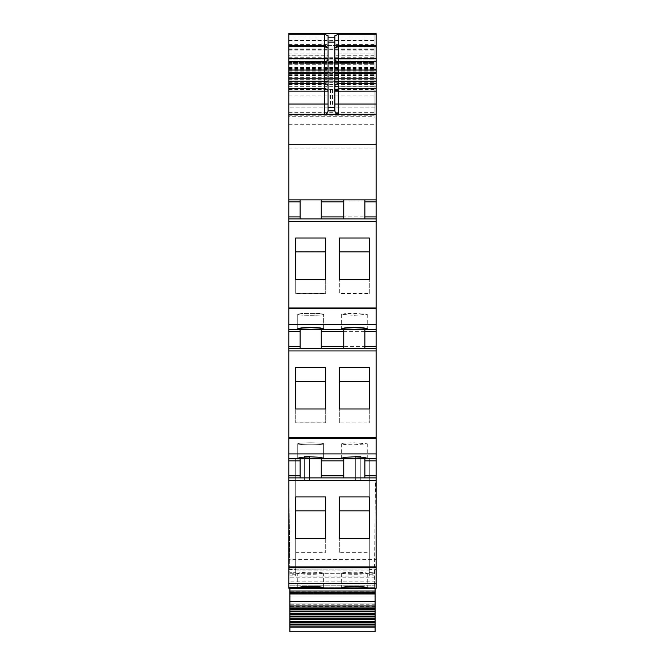<?xml version="1.0" encoding="UTF-8"?>
<svg xmlns="http://www.w3.org/2000/svg" width="665" height="665" viewBox="0 0 665 665"><rect width="100%" height="100%" fill="white"/><g stroke="black" fill="none" stroke-linecap="round" stroke-linejoin="round"><path stroke-width="0.5" stroke-dasharray="3.33 2.49" d="M376.116 566.896L376.116 559.656L288.884 559.656L288.884 572.947L288.884 567.852L295.701 567.852L295.701 572.947L295.701 570.952L369.299 570.952L369.299 572.947L376.116 572.947L376.116 567.852L369.299 567.877L376.116 567.852L376.116 458.808L369.299 458.808L369.299 569.448L376.116 569.448M376.116 559.656L376.116 480.953L376.116 588.276L288.884 588.276L288.884 587.594L323.639 587.594L288.884 587.594L323.639 587.594L288.884 587.594L288.884 480.953L290.007 587.935L289.94 581.127L374.378 581.127L374.312 587.935L290.007 587.935L374.312 587.935L375.434 480.953L288.884 480.953L375.434 480.953L374.378 581.127M364.869 348.41L364.869 329.333L376.116 329.333L376.116 308.809L288.884 308.809L288.884 33.25L288.884 118.087L288.884 62.618L288.884 107.082L288.884 79.335L288.884 81.288L332.5 81.288L288.884 81.288L288.884 33.591M288.884 308.809L288.884 348.41L376.116 348.41L376.116 346.365L321.253 346.365L321.253 329.333L321.253 348.41L288.884 348.41L288.884 350.945L376.116 350.945L376.116 348.41L321.253 348.41L321.253 346.365M364.869 477.886L364.869 458.808L288.884 458.808L295.701 458.808L295.701 567.877L288.884 567.877L288.884 350.945M288.884 559.656L288.884 480.953L289.94 581.127M288.884 55.212L288.884 40.066L288.884 55.943L288.884 55.212L328.069 55.212L328.069 40.066L328.069 55.212M288.884 458.808L376.116 458.808L376.116 350.945M295.701 570.952L295.701 458.808L369.299 458.808L369.299 569.456M311.868 458.784L323.639 458.21L319.848 457.304L310.696 456.805L301.536 457.304L297.745 458.21L297.745 443.804A12.951 0.989 0 0 0 310.696 444.794A12.951 0.989 0 0 0 323.639 443.804A12.951 0.989 0 0 0 310.696 442.807A12.951 0.989 0 0 0 297.745 443.804A12.951 0.989 0 0 1 310.696 442.807A12.951 0.989 0 0 1 323.639 443.804A12.951 0.989 0 0 1 310.696 444.794A12.951 0.989 0 0 1 297.745 443.804L297.745 458.21L309.84 458.784M325.684 367.396L325.684 408.909L295.701 408.909L295.701 367.396L325.684 367.396L325.684 422.815L295.701 422.815L295.701 381.294L325.684 381.294M300.131 346.365L300.131 329.333L300.131 348.41L300.131 346.365L288.884 346.365M376.116 329.333L288.884 329.333L376.116 329.333L376.116 346.365M310.696 329.316L297.745 328.734L301.544 327.828L310.696 327.33L319.848 327.828L323.639 328.734L323.639 314.329A12.951 0.989 0 0 0 310.696 313.34A12.951 0.989 0 0 0 297.745 314.329A12.951 0.989 0 0 0 310.696 315.318A12.951 0.989 0 0 0 323.639 314.329A12.951 0.989 0 0 1 310.696 315.318A12.951 0.989 0 0 1 297.745 314.329A12.951 0.989 0 0 1 310.696 313.34A12.951 0.989 0 0 1 323.639 314.329L323.639 328.734L310.696 329.316M376.116 308.809L376.116 216.898L321.253 216.898L321.253 199.857L321.253 218.943L288.884 218.943L376.116 218.943L321.253 218.943L321.253 216.898M325.684 237.92L295.701 237.92L295.701 279.441L325.684 279.441L325.684 237.92L325.684 293.34L295.701 293.34L295.701 251.827L325.684 251.827M300.131 216.898L300.131 199.857L300.131 218.943L300.131 216.898L288.884 216.898M300.131 218.943L300.131 199.857L376.116 199.857L288.884 199.857L376.116 199.857L376.116 118.087L374.071 118.087L374.071 33.591M374.071 116.708L374.071 59.825L374.071 116.708L288.884 116.708M288.884 61.371L374.071 61.371L374.071 118.087L374.071 59.825L374.071 118.087L288.884 118.087L376.116 118.087L376.116 33.591M374.071 61.371L374.071 45.519L288.884 45.519L374.071 45.519L374.071 65.286L374.071 33.25M288.884 69.368L374.071 69.368L374.071 65.286M288.884 62.618L374.071 62.618L288.884 62.618M288.884 68.071L376.116 68.071L288.884 68.071M288.884 73.491L376.116 73.491L376.116 107.082L288.884 107.082L376.116 107.082L376.116 80.98L288.884 80.98M376.116 73.491L376.116 81.288L376.116 79.243L376.116 81.288L332.5 81.288L376.116 81.288L376.116 78.769L376.116 79.335L288.884 79.335M332.5 72.36L376.116 72.36L332.5 72.36M289.566 72.36L330.455 72.36L289.566 72.36M288.884 114.272L376.116 114.272M295.36 199.857L288.884 199.857L295.36 199.857M300.131 348.41L300.131 329.333L343.747 329.333L343.747 348.41M364.869 329.333L343.747 329.333M364.869 458.808L376.116 458.808M323.639 588.276L323.639 587.594L323.639 588.276M376.116 480.953L288.884 480.953L376.116 480.953M288.884 59.825L374.071 59.825L288.884 59.825M288.884 53.009L328.069 53.009L288.884 53.009M288.884 55.943L328.069 55.943L288.884 55.943M288.884 40.066L328.069 40.066L288.884 40.066M295.701 367.396L295.701 381.294M295.701 408.909L295.701 422.815M325.684 408.909L325.684 422.815M325.684 279.441L325.684 293.34M295.701 237.92L295.701 251.827M295.701 279.441L295.701 293.34M376.116 216.898L376.116 199.857M374.071 53.009L374.071 40.066L374.071 53.009L334.886 53.009L334.886 55.943L334.886 40.066L334.886 53.009L374.071 53.009M334.886 47.88L334.886 35.76M335.202 112.31L334.886 58.478M328.069 47.888L328.069 35.76M328.069 48.005L328.069 110.864A3.408 3.408 0 0 1 327.429 112.859M343.747 218.943L343.747 199.857M321.253 218.943L321.253 199.857M364.869 199.857L364.869 218.943M295.701 238.004L295.701 251.902M325.684 238.004L325.684 251.902M325.684 279.508L325.684 293.406L325.684 279.508M295.701 293.406L295.701 279.508L295.701 293.406L325.684 293.406M369.299 251.902L369.299 238.004M339.316 238.004L339.316 251.902M369.299 293.406L369.299 279.508L369.299 293.406L339.316 293.406L339.316 279.508L339.316 293.406M354.304 315.318L367.255 314.329L354.304 313.34L345.152 313.631L341.361 314.329L354.304 315.318M321.253 348.41L321.253 329.333M295.701 408.975L295.701 422.882L295.701 408.975M295.701 367.471L295.701 381.378M325.684 367.471L325.684 381.378M325.684 408.975L325.684 422.882L325.684 408.975M295.701 422.882L325.684 422.882M339.316 367.471L339.316 381.378M369.299 381.378L369.299 367.471M369.299 408.975L369.299 422.882L369.299 408.975M339.316 422.882L339.316 408.975L339.316 422.882L369.299 422.882M354.304 444.794L367.255 443.804L354.304 442.807A12.951 0.989 180 0 0 341.361 443.804A12.951 0.989 180 0 0 354.304 444.794M300.131 458.808L300.131 477.886M321.253 477.886L321.253 458.808M343.747 458.808L343.747 477.886M295.701 538.451L295.701 552.349L295.701 538.451M295.701 496.946L295.701 510.845M325.684 496.946L325.684 510.845M325.684 538.451L325.684 552.349L325.684 538.451M295.701 552.349L325.684 552.349M339.316 496.946L339.316 510.845M369.299 510.845L369.299 496.946M369.299 538.451L369.299 552.349L369.299 538.451M339.316 552.349L339.316 538.451L339.316 552.349L369.299 552.349M310.696 574.269A12.951 0.989 0 0 1 297.745 573.272A12.951 0.989 0 0 1 310.696 572.282A12.951 0.989 0 0 1 323.639 573.272A12.951 0.989 0 0 1 310.696 574.269M354.304 574.269A12.951 0.989 180 0 0 367.255 573.272A12.951 0.989 180 0 0 354.304 572.282A12.951 0.989 180 0 0 341.361 573.272A12.951 0.989 180 0 0 354.304 574.269M304.046 456.423L309.499 456.423L304.046 456.423L304.046 480.953L309.499 480.953L309.499 456.423L304.046 456.423L304.046 480.953L304.046 456.423L309.499 456.423L309.499 480.953L309.499 456.423L309.499 480.953L304.046 480.953L304.046 456.423M304.387 456.423L309.84 456.423L304.387 456.423L309.84 456.423L304.387 456.423L304.387 480.953L309.84 480.953L309.84 456.423L304.387 456.423L304.387 480.953L304.387 456.423L309.84 456.423L309.84 480.953L309.84 456.423L309.84 480.953L304.387 480.953L304.387 456.423L304.387 480.953L309.84 480.953L309.84 456.423L304.387 456.423L304.387 480.953L304.387 456.423L309.84 456.423L309.84 480.953L309.84 456.423L309.84 480.953L304.387 480.953L304.387 456.423M304.221 456.423L309.674 456.423L304.221 456.423L304.221 480.953L309.674 480.953L309.674 456.423L304.221 456.423L304.221 480.953L304.221 456.423L309.674 456.423L309.674 480.953L309.674 456.423L309.674 480.953L304.221 480.953L304.221 456.423M355.326 456.423L360.779 456.423L355.326 456.423L360.779 456.423L355.326 456.423L360.779 456.423L355.326 456.423L360.779 456.423L355.326 456.423L355.326 480.953L360.779 480.953L360.779 456.423L360.779 480.953L360.779 456.423L360.779 480.953L355.326 480.953L355.326 456.423L355.326 480.953L355.326 456.423L355.326 480.953L360.779 480.953L360.779 456.423L355.326 456.423L355.326 480.953L355.326 456.423L360.779 456.423L355.326 456.423L355.326 480.953L355.326 456.423L355.326 480.953L360.779 480.953L360.779 456.423L355.326 456.423L360.779 456.423L360.779 480.953L355.326 480.953L355.326 456.423L355.326 480.953L355.326 456.423L355.326 480.953L360.779 480.953L360.779 456.423L360.779 480.953L360.779 456.423L355.326 456.423L360.779 456.423L360.779 480.953L355.326 480.953L355.326 456.423L355.326 480.953L360.779 480.953L360.779 456.423L360.779 480.953L360.779 456.423L355.326 456.423M360.779 480.953L355.326 480.953L360.779 480.953L355.326 480.953L360.779 480.953L355.326 480.953L360.779 480.953L355.326 480.953L360.779 480.953L360.779 456.423L360.779 480.953M374.071 55.943L334.886 55.943L374.071 55.943M374.071 40.066L334.886 40.066L374.071 40.066M288.884 567.902L376.116 567.902M288.884 588.276L288.884 587.594L288.884 588.276M295.701 573.33L369.299 573.33L369.299 458.808L295.701 458.808L295.701 575.167L295.701 572.748L289.907 572.748L295.701 572.748M369.299 573.33L369.299 576.015L295.701 576.015L295.701 572.623M295.701 576.015L295.701 458.808L369.299 458.808L369.299 576.015M375.093 588.276L375.093 570.005L375.093 575.167L369.299 575.167M369.299 574.735L375.093 574.735L375.093 572.623L369.299 572.623M369.299 572.748L375.093 572.748L375.093 609.148L289.907 609.148L289.907 605.316L289.907 627.17M289.907 588.276L289.907 608.957L375.093 608.957L375.093 605.316L375.093 627.17M295.701 574.735L289.907 574.735L289.907 575.167L295.701 575.167M289.907 569.83L375.093 570.005L289.907 569.83M289.907 591.002L375.093 591.002M375.093 604.975L289.907 605.316L289.907 603.953L289.907 605.316L375.093 605.316L375.093 603.953L289.907 603.953L289.907 601.567L289.907 603.953L375.093 603.953L375.093 604.975L289.907 604.975M375.093 601.567L289.907 601.567L289.907 596.114L289.907 601.567L375.093 601.567L375.093 603.953L375.093 601.567L289.907 601.567L375.093 601.567L375.093 601.094L289.907 601.094L289.907 585.208L289.907 601.094L375.093 601.094L375.093 601.567L289.907 601.567L375.093 601.567L375.093 596.114L289.907 596.114L289.907 587.253L289.907 596.114L375.093 596.114L375.093 601.094L289.907 601.094L375.093 601.094L375.093 601.567M375.093 592.54L375.093 594.751L289.907 594.751L375.093 594.751L375.093 587.253L289.907 587.253L289.907 585.208L289.907 587.253L375.093 587.253L375.093 592.54L289.907 592.54M375.093 591.858L375.093 585.208L289.907 585.208L375.093 585.208L375.093 596.114L289.907 596.114L375.093 596.114L375.093 601.094L375.093 591.858L289.907 591.858M375.093 585.208L289.907 585.208L375.093 585.208M375.093 587.253L289.907 587.253M375.093 605.316L289.907 605.316L375.093 605.316M304.221 480.953L309.674 480.953L304.221 480.953M304.387 480.953L309.84 480.953L304.387 480.953M304.046 480.953L309.499 480.953L304.046 480.953M288.884 569.448L295.701 569.448M288.884 453.896L376.116 453.896M288.884 438.277L376.116 438.277M288.884 437.42L376.116 437.42M300.131 331.378L288.884 331.378M376.116 324.42L288.884 324.42M288.884 307.953L376.116 307.953M288.884 221.478L376.116 221.478M300.131 201.902L288.884 201.902M288.884 148.004L376.116 148.004M288.884 124.305L376.116 124.305M288.884 114.314L374.071 114.314M288.884 64.721L374.071 64.721M288.884 57.797L374.071 57.797M288.884 48.038L374.071 48.038M288.884 49.601L374.071 49.601M288.884 57.764L374.071 57.764M288.884 61.18L374.071 61.18M288.884 62.826L374.071 62.826M288.884 45.976L374.071 45.976M288.884 40.548L374.071 40.548M288.884 61.662L374.071 61.662M288.884 62.502L374.071 62.502M288.884 68.678L374.071 68.678M288.884 69.983L374.071 69.983M288.884 71.064L374.071 71.064M376.116 69.434L374.071 69.434M288.884 68.196L374.071 68.196M288.884 67.514L374.071 67.514M288.884 70.382L374.071 70.382M288.884 115.801L374.071 115.801M288.884 112.651L376.116 112.651M288.884 95.96L376.116 95.96M288.884 73.665L376.116 73.665M288.884 69.335L376.116 69.335M288.884 72.236L376.116 72.236L288.884 72.236M288.884 73.815L376.116 73.815M288.884 75.511L376.116 75.511M288.884 77.348L376.116 77.348M288.884 78.537L376.116 78.537L288.884 78.545M288.884 81.221L376.116 81.221M288.884 81.18L376.116 81.18M288.884 81.055L376.116 81.055M288.884 79.002L376.116 79.002L288.884 79.002M288.884 84.53L376.116 84.53M288.884 86.201L376.116 86.201M288.884 86.342L376.116 86.342M288.884 89.467L334.886 89.467M335.858 89.467L376.116 89.467M330.455 89.467L330.455 107.082M288.884 82.701L376.116 82.701M288.884 80.997L376.116 80.997M288.884 80.856L376.116 80.856M288.884 77.323L376.116 77.323M288.884 75.901L376.116 75.901M288.884 74.68L376.116 74.68M288.884 67.921L376.116 67.921M288.884 58.478L376.116 58.478M288.884 36.999L376.116 36.999M376.116 588.209L332.5 588.276M288.884 63.607L374.071 63.607L288.884 63.607M288.884 62.119L374.071 62.119L288.884 62.119M288.884 50.956L328.069 50.956M288.884 44.38L328.069 44.38M376.116 331.378L321.253 331.378M376.116 201.902L321.253 201.902M332.5 89.467L332.5 107.082M374.071 55.212L334.886 55.212M374.071 50.956L334.886 50.956M374.071 44.38L334.886 44.38M375.093 577.843L289.907 577.843M375.093 604.219L289.907 604.219M375.093 573.238L289.907 573.238M375.093 624.751L289.907 624.751M375.093 607.32L289.907 607.32M375.093 592.025L289.907 592.025M375.093 606.222L289.907 606.222M375.093 608.317L289.907 608.317M288.884 71.138L374.071 71.138M288.884 81.288L376.116 81.288M288.884 79.243L376.116 79.243M288.884 78.769L376.116 78.769M288.884 86.234L334.886 86.234M338.294 86.234L376.116 86.234M288.884 85.984L376.116 85.984M323.639 458.21L323.639 443.804L323.639 458.21M297.745 328.734L297.745 314.329L297.745 328.734M367.255 314.329L367.255 328.734M341.361 314.329L341.361 328.734M367.255 443.804L367.255 458.21M341.361 443.804L341.361 458.21M297.745 587.677L297.745 573.272M323.639 587.677L323.639 573.272M367.255 573.272L367.255 587.677M341.361 573.272L341.361 587.677M288.884 572.947L295.701 572.947"/><path stroke-width="1" d="M288.884 583.363L288.884 588.276L376.116 588.276L376.116 477.886L288.884 477.886L288.884 583.363L376.116 583.363M300.131 458.808L300.131 475.841L288.884 475.841L288.884 477.886L376.116 477.886L376.116 475.841L364.869 475.841L364.869 477.886M288.884 475.841L288.884 458.808L376.116 458.808L376.116 475.841M300.131 329.333L300.131 346.365L288.884 346.365L288.884 458.808M288.884 346.365L288.884 329.333L376.116 329.333L376.116 348.41L288.884 348.41L376.116 348.41L376.116 458.808M300.131 199.857L300.131 216.898L288.884 216.898L288.884 329.333M288.884 216.898L288.884 144.189L376.116 144.189L376.116 218.943L288.884 218.943L376.116 218.943L376.116 329.333M288.884 104.048L324.661 104.048L324.661 91.172L328.069 91.172A3.408 2.427 0 0 0 324.661 88.736L324.661 91.172L288.884 91.172L288.884 144.189M288.884 91.172L288.884 83.715L324.661 83.715A3.408 2.427 180 0 1 328.069 86.142M328.069 47.888L324.661 45.403L324.661 61.629L288.884 61.629L288.884 83.715M288.884 61.629L288.884 33.666L376.116 33.666L288.884 33.666M309.84 458.784L311.868 458.784M374.071 33.25L288.884 33.25L374.071 33.591M376.116 79.335L376.116 80.98M288.884 114.272L376.116 114.272L376.116 33.666M327.429 112.859A3.408 3.408 0 0 1 324.661 114.272C326.49 114.322 327.629 113.183 328.069 110.864L328.069 35.76L324.661 34.281L288.884 34.281M328.069 37.814L334.886 37.814L334.886 35.76L338.294 34.281L376.116 34.281M376.116 114.272L376.116 144.189M288.884 199.857L376.116 199.857M300.131 216.898L300.131 218.943L288.884 218.943M295.701 279.508L295.701 238.004L325.684 238.004L325.684 279.508L295.701 279.508L295.701 251.902L325.684 251.902L325.684 279.508M339.316 279.508L339.316 238.004L369.299 238.004L369.299 279.508L369.299 251.902L339.316 251.902L339.316 279.508L369.299 279.508M310.696 329.316L323.639 328.734L319.848 327.828L310.696 327.33L301.544 327.828L297.745 328.734L310.696 329.316M354.304 329.316L367.255 328.734L363.456 327.828L354.304 327.33L345.152 327.828L341.361 328.734L354.304 329.316M300.131 346.365L300.131 348.41L288.884 348.41M295.701 367.471L295.701 408.975L325.684 408.975L325.684 367.471L295.701 367.471M339.316 367.471L369.299 367.471L369.299 408.975L339.316 408.975L339.316 367.471M310.696 458.792L297.745 458.21L301.544 457.304L310.696 456.805L319.848 457.304L323.639 458.21L310.696 458.792M354.304 458.792L367.255 458.21L363.456 457.304L354.304 456.805L345.152 457.304L341.361 458.21L354.304 458.792M300.131 475.841L300.131 477.886L288.884 477.886M295.701 496.946L295.701 538.451L325.684 538.451L325.684 496.946L295.701 496.946M339.316 496.946L369.299 496.946L369.299 538.451L339.316 538.451L339.316 496.946M310.696 588.259L297.745 587.677L301.544 586.771L310.696 586.281L319.848 586.771L323.639 587.677L310.696 588.259M354.304 588.259L367.255 587.677L363.456 586.771L354.304 586.281L345.152 586.771L341.361 587.677L354.304 588.259M376.116 46.691L338.294 46.691L338.294 45.403L334.894 47.88M334.886 37.814L334.886 110.864C335.335 113.183 336.465 114.322 338.294 114.272L338.294 104.048L334.886 104.048M328.069 48.005L324.661 46.691L288.884 46.691M343.747 218.943L343.747 199.857M321.253 199.857L321.253 218.943M364.869 199.857L364.869 218.943M321.253 329.333L321.253 348.41M343.747 329.333L343.747 331.378L321.253 331.378M343.747 348.41L343.747 331.378M364.869 329.333L364.869 348.41M295.701 408.975L295.701 381.378L325.684 381.378L325.684 408.975M339.316 408.975L339.316 381.378L369.299 381.378L369.299 408.975M321.253 458.808L321.253 477.886M343.747 458.808L343.747 460.853L321.253 460.853M343.747 477.886L343.747 460.853M364.869 458.808L364.869 475.841M295.701 538.451L295.701 510.845L325.684 510.845L325.684 538.451M339.316 538.451L339.316 510.845L369.299 510.845L369.299 538.451M376.116 61.629L338.294 61.629A3.408 3.15 180 0 1 334.886 58.478L338.294 58.478L338.294 46.691L334.886 47.88M328.069 110.864L334.886 110.864C335.085 112.934 336.224 114.072 338.294 114.272L335.202 112.31M376.116 91.172L334.886 91.18L338.294 90.548L338.294 89.218L334.886 91.172L338.294 88.736L338.294 81.28L334.886 81.28M376.116 572.947L376.116 566.896L288.884 566.896M288.884 588.276L323.639 588.276M375.093 627.17L289.907 627.17L289.907 631.75L375.093 631.75L375.093 614.377L289.907 614.377L289.907 613.562L375.093 613.562L375.093 609.439L289.907 609.439L289.907 608.675L375.093 608.675L375.093 607.037L289.907 607.037L289.907 588.276M375.093 607.037L375.093 588.276M289.907 608.675L289.907 607.037M375.093 608.675L375.093 609.439M375.093 611.875L289.907 611.875L289.907 611.093L375.093 611.093L289.907 611.093L289.907 609.439M289.907 613.562L289.907 611.875M375.093 613.562L375.093 614.377M375.093 616.954L289.907 616.954L289.907 616.114L375.093 616.114L289.907 616.114L289.907 614.377M375.093 619.581L289.907 619.581L289.907 618.724L375.093 618.724L289.907 618.724L289.907 616.954M375.093 621.393L289.907 621.393L289.907 619.581M375.093 622.265L289.907 622.265L289.907 621.393M375.093 624.102L289.907 624.102L289.907 622.265M375.093 624.992L289.907 624.992L289.907 624.102M375.093 626.862L289.907 626.862L289.907 624.992M334.886 89.467L335.858 89.467M324.661 34.281L324.661 45.403L288.884 45.403M288.884 73.192L324.661 73.192L324.661 61.629A3.408 3.15 180 0 0 328.069 58.478L288.884 58.478M328.069 66.899A3.408 3.15 180 0 1 324.661 70.041L288.884 70.041M288.884 81.28L324.661 81.28L324.661 88.736L288.884 88.736M328.069 73.192L324.661 73.192L324.661 81.28L328.069 81.28M324.661 114.272L324.661 104.048L328.069 104.048M300.131 201.902L288.884 201.902M288.884 221.478L376.116 221.478M288.884 307.953L376.116 307.953M288.884 308.809L376.116 308.809M288.884 324.42L376.116 324.42M300.131 331.378L288.884 331.378M288.884 350.945L376.116 350.945M288.884 437.42L376.116 437.42M288.884 438.277L376.116 438.277M288.884 453.896L376.116 453.896M300.131 460.853L288.884 460.853M288.884 480.421L376.116 480.421M288.884 567.752L376.116 567.752M376.116 45.403L338.294 45.403L338.294 34.281M328.069 42.144L334.886 42.144M376.116 104.048L338.294 104.048L338.294 90.548M334.886 110.864C335.085 112.934 336.224 114.072 338.294 114.272M343.747 201.902L321.253 201.902M376.116 201.902L364.869 201.902M343.747 216.898L321.253 216.898M376.116 216.898L364.869 216.898M376.116 331.378L364.869 331.378M376.116 346.365L364.869 346.365M343.747 346.365L321.253 346.365M376.116 460.853L364.869 460.853M343.747 475.841L321.253 475.841M376.116 58.478L338.294 58.478L338.294 70.041L334.886 66.899M376.116 70.041L338.294 70.041L338.294 81.28L376.116 81.28M376.116 73.192L334.886 73.192M376.116 83.715L338.294 83.715A3.408 2.427 0 0 0 334.886 86.142M376.116 88.736L338.294 88.736L338.294 89.218M328.069 107.547L334.886 107.547M375.093 591.002L289.907 591.002M375.093 592.673L289.907 592.673M375.093 593.296L289.907 593.296M375.093 601.734L289.907 601.734M334.886 86.234L338.294 86.234M289.907 608.708L375.093 608.708M289.907 613.571L375.093 613.571"/></g></svg>
